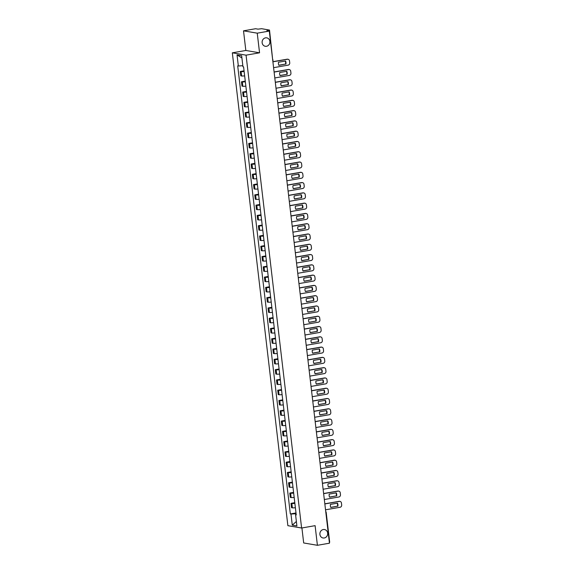 <?xml version="1.0" encoding="UTF-8"?>
<svg xmlns="http://www.w3.org/2000/svg" width="574" height="574" viewBox="0 0 574 574"><rect width="100%" height="100%" fill="white"/><g stroke="black" fill="none" stroke-linecap="round" stroke-linejoin="round"><path stroke-width="0.86" d="M323.284 529.544A4.283 3.896 -80.3 0 1 324.497 529.544A4.283 3.896 -80.3 0 1 327.682 533.755A4.283 3.896 -80.3 0 1 324.274 537.981A4.283 3.896 -80.3 0 1 323.054 537.989A4.283 3.896 -80.3 0 1 319.876 533.777A4.283 3.896 -80.3 0 1 323.284 529.544M265.518 37.848A4.283 3.896 -80.3 0 1 266.731 37.848A4.283 3.896 -80.3 0 1 269.916 42.053A4.283 3.896 -80.3 0 1 266.508 46.286A4.283 3.896 -80.3 0 1 265.296 46.286A4.283 3.896 -80.3 0 1 262.11 42.074A4.283 3.896 -80.3 0 1 265.518 37.848M301.917 527.958L303.682 542.961L317.408 545.3L329.454 543.198L269.292 31.068L257.245 33.17L243.519 30.831L245.83 50.469L232.327 52.822L287.875 525.676L301.608 528.015L246.059 55.161L259.556 52.808L257.245 33.17M243.519 30.831L255.566 28.729L257.991 29.145L261.629 28.7L269.522 30.078L272.7 60.091M317.408 545.3L315.104 525.662L301.608 528.015M268.819 30.989L268.74 30.329L266.867 30.659L269.292 31.068M268.74 30.329L269.522 30.078M244.144 71.513A3.078 0.395 173.3 0 1 241.109 71.628L240.269 71.492L240.779 75.84L241.618 75.983A3.078 0.395 -6.7 0 0 244.653 75.861M244.065 70.824L240.269 71.492M245.349 81.795A3.078 0.395 173.3 0 1 242.314 81.91L241.482 81.773L241.991 86.122L242.824 86.265A3.078 0.395 -6.7 0 0 245.866 86.143M245.27 81.106L241.482 81.773M246.562 92.077A3.078 0.395 173.3 0 1 243.527 92.199L242.687 92.055L243.197 96.403L244.036 96.547A3.078 0.395 -6.7 0 0 247.071 96.425M246.483 91.388L242.687 92.055M247.767 102.359A3.078 0.395 173.3 0 1 244.732 102.481L243.893 102.337L244.402 106.685L245.242 106.829A3.078 0.395 -6.7 0 0 248.277 106.707M247.688 101.677L243.893 102.337M248.972 112.64A3.078 0.395 173.3 0 1 245.937 112.762L245.105 112.619L245.615 116.967L246.454 117.11A3.078 0.395 -6.7 0 0 249.489 116.988M248.894 111.959L245.105 112.619M250.185 122.922A3.078 0.395 173.3 0 1 247.15 123.044L246.311 122.901L246.82 127.249L247.659 127.392A3.078 0.395 -6.7 0 0 250.695 127.27M250.106 122.24L246.311 122.901M251.39 133.204A3.078 0.395 173.3 0 1 248.355 133.326L247.516 133.182L248.025 137.53L248.865 137.674A3.078 0.395 -6.7 0 0 251.9 137.552M251.312 132.522L247.516 133.182M252.596 143.486A3.078 0.395 173.3 0 1 249.561 143.608L248.729 143.464L249.238 147.812L250.077 147.956A3.078 0.395 -6.7 0 0 253.112 147.834M252.517 142.804L248.729 143.464M253.808 153.767A3.078 0.395 173.3 0 1 250.773 153.889L249.934 153.746L250.443 158.094L251.283 158.237A3.078 0.395 -6.7 0 0 254.318 158.123M253.73 153.086L249.934 153.746M255.014 164.049A3.078 0.395 173.3 0 1 251.979 164.171L251.139 164.028L251.656 168.376L252.488 168.519A3.078 0.395 -6.7 0 0 255.523 168.404M254.935 163.368L251.139 164.028M256.226 174.331A3.078 0.395 173.3 0 1 253.184 174.453L252.352 174.309L252.861 178.657L253.701 178.801A3.078 0.395 -6.7 0 0 256.736 178.686M256.14 173.649L252.352 174.309M257.432 184.613A3.078 0.395 173.3 0 1 254.397 184.735L253.557 184.591L254.067 188.939L254.906 189.083A3.078 0.395 -6.7 0 0 257.941 188.968M257.353 183.931L253.557 184.591M258.637 194.895A3.078 0.395 173.3 0 1 255.602 195.017L254.763 194.873L255.279 199.221L256.112 199.365A3.078 0.395 -6.7 0 0 259.147 199.25M258.558 194.213L254.763 194.873M259.85 205.176A3.078 0.395 173.3 0 1 256.808 205.298L255.975 205.155L256.485 209.51L257.324 209.646A3.078 0.395 -6.7 0 0 260.359 209.532M259.764 204.495L255.975 205.155M261.055 215.465A3.078 0.395 173.3 0 1 258.02 215.58L257.181 215.437L257.69 219.792L258.53 219.928A3.078 0.395 -6.7 0 0 261.565 219.813M260.976 214.776L257.181 215.437M262.261 225.747A3.078 0.395 173.3 0 1 259.226 225.862L258.386 225.718L258.903 230.074L259.735 230.217A3.078 0.395 -6.7 0 0 262.77 230.095M262.182 225.058L258.386 225.718M263.473 236.029A3.078 0.395 173.3 0 1 260.431 236.144L259.599 236L260.108 240.355L260.948 240.499A3.078 0.395 -6.7 0 0 263.983 240.377M263.387 235.34L259.599 236M264.679 246.311A3.078 0.395 173.3 0 1 261.644 246.425L260.804 246.282L261.313 250.637L262.153 250.781A3.078 0.395 -6.7 0 0 265.188 250.659M264.6 245.622L260.804 246.282M265.884 256.592A3.078 0.395 173.3 0 1 262.849 256.707L262.009 256.571L262.526 260.919L263.358 261.062A3.078 0.395 -6.7 0 0 266.401 260.94M265.805 255.904L262.009 256.571M267.097 266.874A3.078 0.395 173.3 0 1 264.054 266.989L263.222 266.853L263.731 271.201L264.571 271.344A3.078 0.395 -6.7 0 0 267.606 271.222M267.01 266.185L263.222 266.853M268.302 277.156A3.078 0.395 173.3 0 1 265.267 277.278L264.427 277.134L264.937 281.482L265.776 281.626A3.078 0.395 -6.7 0 0 268.811 281.504M268.223 276.467L264.427 277.134M269.507 287.438A3.078 0.395 173.3 0 1 266.472 287.56L265.633 287.416L266.149 291.764L266.982 291.908A3.078 0.395 -6.7 0 0 270.024 291.786M269.428 286.749L265.633 287.416M270.72 297.719A3.078 0.395 173.3 0 1 267.685 297.841L266.845 297.698L267.355 302.046L268.194 302.189A3.078 0.395 -6.7 0 0 271.229 302.067M270.634 297.038L266.845 297.698M271.925 308.001A3.078 0.395 173.3 0 1 268.89 308.123L268.051 307.98L268.56 312.328L269.4 312.471A3.078 0.395 -6.7 0 0 272.435 312.349M271.846 307.32L268.051 307.98M273.131 318.283A3.078 0.395 173.3 0 1 270.096 318.405L269.256 318.261L269.773 322.61L270.605 322.753A3.078 0.395 -6.7 0 0 273.647 322.631M273.052 317.601L269.256 318.261M274.343 328.565A3.078 0.395 173.3 0 1 271.308 328.687L270.469 328.543L270.978 332.891L271.818 333.035A3.078 0.395 -6.7 0 0 274.853 332.913M274.257 327.883L270.469 328.543M275.549 338.847A3.078 0.395 173.3 0 1 272.514 338.969L271.674 338.825L272.184 343.173L273.023 343.317A3.078 0.395 -6.7 0 0 276.058 343.195M275.47 338.165L271.674 338.825M276.754 349.128A3.078 0.395 173.3 0 1 273.719 349.25L272.887 349.107L273.396 353.455L274.228 353.598A3.078 0.395 -6.7 0 0 277.271 353.484M276.675 348.447L272.887 349.107M277.967 359.41A3.078 0.395 173.3 0 1 274.932 359.532L274.092 359.389L274.602 363.737L275.441 363.88A3.078 0.395 -6.7 0 0 278.476 363.765M277.888 358.728L274.092 359.389M279.172 369.692A3.078 0.395 173.3 0 1 276.137 369.814L275.298 369.67L275.807 374.018L276.646 374.162A3.078 0.395 -6.7 0 0 279.682 374.047M279.093 369.01L275.298 369.67M280.377 379.974A3.078 0.395 173.3 0 1 277.342 380.096L276.51 379.952L277.02 384.3L277.852 384.444A3.078 0.395 -6.7 0 0 280.894 384.329M280.299 379.292L276.51 379.952M281.59 390.255A3.078 0.395 173.3 0 1 278.555 390.377L277.716 390.234L278.225 394.589L279.064 394.725A3.078 0.395 -6.7 0 0 282.099 394.611M281.511 389.574L277.716 390.234M282.795 400.544A3.078 0.395 173.3 0 1 279.76 400.659L278.921 400.516L279.43 404.871L280.27 405.007A3.078 0.395 -6.7 0 0 283.305 404.892M282.717 399.856L278.921 400.516M284.001 410.826A3.078 0.395 173.3 0 1 280.966 410.941L280.134 410.797L280.643 415.153L281.482 415.289A3.078 0.395 -6.7 0 0 284.517 415.174M283.922 410.137L280.134 410.797M285.213 421.108A3.078 0.395 173.3 0 1 282.178 421.223L281.339 421.079L281.848 425.434L282.688 425.578A3.078 0.395 -6.7 0 0 285.723 425.456M285.135 420.419L281.339 421.079M286.419 431.39A3.078 0.395 173.3 0 1 283.384 431.505L282.544 431.361L283.054 435.716L283.893 435.86A3.078 0.395 -6.7 0 0 286.928 435.738M286.34 430.701L282.544 431.361M287.624 441.671A3.078 0.395 173.3 0 1 284.589 441.786L283.757 441.643L284.266 445.998L285.106 446.142A3.078 0.395 -6.7 0 0 288.141 446.02M287.545 440.983L283.757 441.643M288.837 451.953A3.078 0.395 173.3 0 1 285.802 452.068L284.962 451.932L285.472 456.28L286.311 456.423A3.078 0.395 -6.7 0 0 289.346 456.301M288.758 451.264L284.962 451.932M290.042 462.235A3.078 0.395 173.3 0 1 287.007 462.35L286.168 462.214L286.684 466.562L287.517 466.705A3.078 0.395 -6.7 0 0 290.552 466.583M289.963 461.546L286.168 462.214M291.255 472.517A3.078 0.395 173.3 0 1 288.213 472.639L287.38 472.495L287.89 476.843L288.729 476.987A3.078 0.395 -6.7 0 0 291.764 476.865M291.169 471.828L287.38 472.495M292.46 482.799A3.078 0.395 173.3 0 1 289.425 482.921L288.586 482.777L289.095 487.125L289.935 487.269A3.078 0.395 -6.7 0 0 292.97 487.147M292.381 482.117L288.586 482.777M293.666 493.08A3.078 0.395 173.3 0 1 290.631 493.202L289.791 493.059L290.308 497.407L291.14 497.55A3.078 0.395 -6.7 0 0 294.175 497.428M293.587 492.399L289.791 493.059M294.878 503.362A3.078 0.395 173.3 0 1 291.836 503.484L291.004 503.341L291.513 507.689L292.353 507.832A3.078 0.395 -6.7 0 0 295.388 507.71M294.792 502.681L291.004 503.341M242.831 65.694L238.339 65.996L237.04 54.917L241.654 55.707L242.953 66.778L243.598 66.893L296.234 514.957L295.588 514.842L296.894 525.92L292.281 525.131L290.975 514.06L295.639 513.744L295.761 514.763M238.339 65.996L237.701 65.881L290.336 513.945L290.975 514.06M232.327 52.822L246.059 55.161M245.83 50.469L259.556 52.808M296.084 513.673L295.639 513.744M296.005 512.962L290.336 513.945M296.191 514.569L295.588 514.842M237.04 54.917L241.919 57.981M296.371 521.472L292.281 525.131M278.828 65.221L285.536 64.051A4.183 3.803 -80.3 0 0 285.228 61.066M272.887 61.683L287.1 59.208A2.009 1.822 -80.3 0 1 287.847 59.244M285.895 64.116A4.183 3.803 -80.3 0 0 285.529 61.016L278.519 62.236A4.183 3.803 -80.3 0 0 278.885 65.336L285.536 64.051M273.59 67.667L288.148 65.135A2.009 1.822 99.7 0 0 289.734 62.839L289.511 60.93A2.009 1.822 99.7 0 0 287.459 59.265L287.1 59.208M272.901 61.805L287.459 59.265M280.033 75.503L286.742 74.333A4.183 3.803 -80.3 0 0 286.44 71.348M274.099 71.965L288.313 69.49A2.009 1.822 -80.3 0 1 289.059 69.526M287.1 74.398A4.183 3.803 -80.3 0 0 286.735 71.298L279.725 72.518A4.183 3.803 -80.3 0 0 280.09 75.617L286.742 74.333M274.803 77.949L289.353 75.416A2.009 1.822 99.7 0 0 290.939 73.12L290.717 71.212A2.009 1.822 99.7 0 0 288.665 69.547L288.313 69.49M274.114 72.087L288.665 69.547M281.238 85.784L287.954 84.615A4.183 3.803 -80.3 0 0 287.646 81.63M275.305 82.247L289.518 79.772A2.009 1.822 -80.3 0 1 290.265 79.808M288.306 84.679A4.183 3.803 -80.3 0 0 287.947 81.58L280.937 82.8A4.183 3.803 -80.3 0 0 281.296 85.899L287.954 84.615M276.008 88.238L290.566 85.698A2.009 1.822 99.7 0 0 292.152 83.402L291.922 81.494A2.009 1.822 99.7 0 0 289.877 79.829L289.518 79.772M275.319 82.369L289.877 79.829M282.451 96.066L289.16 94.897A4.183 3.803 -80.3 0 0 288.851 91.912M276.517 92.529L290.724 90.053A2.009 1.822 -80.3 0 1 291.47 90.089M289.518 94.961A4.183 3.803 -80.3 0 0 289.153 91.862L282.143 93.081A4.183 3.803 -80.3 0 0 282.508 96.181L289.16 94.897M277.22 98.52L291.771 95.98A2.009 1.822 99.7 0 0 293.357 93.684L293.135 91.775A2.009 1.822 99.7 0 0 291.083 90.111L290.724 90.053M276.524 92.651L291.083 90.111M283.656 106.348L290.365 105.178A4.183 3.803 -80.3 0 0 290.064 102.194M277.723 102.811L291.936 100.335A2.009 1.822 -80.3 0 1 292.683 100.371M290.724 105.243A4.183 3.803 -80.3 0 0 290.358 102.143L283.348 103.363A4.183 3.803 -80.3 0 0 283.714 106.463L290.365 105.178M278.426 108.802L292.984 106.262A2.009 1.822 99.7 0 0 294.562 103.966L294.34 102.057A2.009 1.822 99.7 0 0 292.288 100.393L291.936 100.335M277.737 102.933L292.288 100.393M284.862 116.637L291.578 115.46A4.183 3.803 -80.3 0 0 291.269 112.475M278.928 113.092L293.142 110.617A2.009 1.822 -80.3 0 1 293.888 110.653M291.929 115.525A4.183 3.803 -80.3 0 0 291.57 112.425L284.561 113.652A4.183 3.803 -80.3 0 0 284.919 116.744L291.578 115.46M279.631 119.083L294.189 116.544A2.009 1.822 99.7 0 0 295.775 114.248L295.545 112.339A2.009 1.822 99.7 0 0 293.501 110.674L293.142 110.617M278.942 113.214L293.501 110.674M286.074 126.919L292.783 125.742A4.183 3.803 -80.3 0 0 292.475 122.764M280.141 123.374L294.347 120.899A2.009 1.822 -80.3 0 1 295.093 120.935M293.142 125.806A4.183 3.803 -80.3 0 0 292.776 122.707L285.766 123.934A4.183 3.803 -80.3 0 0 286.132 127.026L292.783 125.742M280.844 129.365L295.395 126.825A2.009 1.822 99.7 0 0 296.98 124.529L296.758 122.621A2.009 1.822 99.7 0 0 294.706 120.956L294.347 120.899M280.155 123.496L294.706 120.956M287.28 137.2L293.988 136.031A4.183 3.803 -80.3 0 0 293.687 133.046M281.346 133.656L295.56 131.181A2.009 1.822 -80.3 0 1 296.306 131.216M294.347 136.088A4.183 3.803 -80.3 0 0 293.981 132.989L286.971 134.216A4.183 3.803 -80.3 0 0 287.337 137.308L293.988 136.031M282.049 139.647L296.607 137.107A2.009 1.822 99.7 0 0 298.186 134.811L297.963 132.903A2.009 1.822 99.7 0 0 295.919 131.238L295.56 131.181M281.36 133.778L295.919 131.238M288.485 147.482L295.201 146.313A4.183 3.803 -80.3 0 0 294.892 143.328M282.552 143.938L296.765 141.462A2.009 1.822 -80.3 0 1 297.511 141.498M295.553 146.37A4.183 3.803 -80.3 0 0 295.194 143.27L288.184 144.497A4.183 3.803 -80.3 0 0 288.543 147.59L295.201 146.313M283.255 149.929L297.813 147.389A2.009 1.822 99.7 0 0 299.398 145.093L299.169 143.184A2.009 1.822 99.7 0 0 297.124 141.527L296.765 141.462M282.566 144.06L297.124 141.527M289.698 157.764L296.406 156.594A4.183 3.803 -80.3 0 0 296.098 153.61M283.764 154.219L297.971 151.744A2.009 1.822 -80.3 0 1 298.717 151.78M296.765 156.652A4.183 3.803 -80.3 0 0 296.399 153.552L289.389 154.779A4.183 3.803 -80.3 0 0 289.755 157.872L296.406 156.594M284.467 160.211L299.018 157.671A2.009 1.822 99.7 0 0 300.604 155.375L300.381 153.466A2.009 1.822 99.7 0 0 298.329 151.809L297.971 151.744M283.778 154.341L298.329 151.809M290.903 168.046L297.612 166.876A4.183 3.803 -80.3 0 0 297.31 163.891M284.969 164.508L299.183 162.026A2.009 1.822 -80.3 0 1 299.929 162.069M297.971 166.934A4.183 3.803 -80.3 0 0 297.605 163.834L290.595 165.061A4.183 3.803 -80.3 0 0 290.961 168.16L297.612 166.876M285.673 170.492L300.231 167.952A2.009 1.822 99.7 0 0 301.809 165.664L301.587 163.748A2.009 1.822 99.7 0 0 299.542 162.09L299.183 162.026M284.984 164.623L299.542 162.09M292.109 178.327L298.824 177.158A4.183 3.803 -80.3 0 0 298.516 174.173M286.175 174.79L300.389 172.308A2.009 1.822 -80.3 0 1 301.135 172.351M299.183 177.215A4.183 3.803 -80.3 0 0 298.817 174.116L291.807 175.343A4.183 3.803 -80.3 0 0 292.166 178.442L298.824 177.158M286.878 180.774L301.436 178.234A2.009 1.822 99.7 0 0 303.022 175.945L302.792 174.03A2.009 1.822 99.7 0 0 300.747 172.372L300.389 172.308M286.189 174.905L300.747 172.372M293.321 188.609L300.03 187.44A4.183 3.803 -80.3 0 0 299.721 184.455M287.387 185.072L301.594 182.589A2.009 1.822 -80.3 0 1 302.34 182.632M300.389 187.497A4.183 3.803 -80.3 0 0 300.023 184.405L293.013 185.624A4.183 3.803 -80.3 0 0 293.379 188.724L300.03 187.44M288.091 191.056L302.642 188.516A2.009 1.822 99.7 0 0 304.227 186.227L304.005 184.311A2.009 1.822 99.7 0 0 301.953 182.654L301.594 182.589M287.402 185.187L301.953 182.654M294.527 198.891L301.235 197.721A4.183 3.803 -80.3 0 0 300.934 194.737M288.593 195.354L302.807 192.871A2.009 1.822 -80.3 0 1 303.553 192.914M301.594 197.779A4.183 3.803 -80.3 0 0 301.228 194.686L294.218 195.906A4.183 3.803 -80.3 0 0 294.584 199.006L301.235 197.721M289.296 201.338L303.854 198.798A2.009 1.822 99.7 0 0 305.433 196.509L305.21 194.593A2.009 1.822 99.7 0 0 303.165 192.936L302.807 192.871M288.607 195.476L303.165 192.936M295.732 209.173L302.448 208.003A4.183 3.803 -80.3 0 0 302.139 205.018M289.798 205.636L304.012 203.153A2.009 1.822 -80.3 0 1 304.758 203.196M302.807 208.061A4.183 3.803 -80.3 0 0 302.441 204.968L295.431 206.188A4.183 3.803 -80.3 0 0 295.789 209.288L302.448 208.003M290.501 211.619L305.059 209.079A2.009 1.822 99.7 0 0 306.645 206.791L306.416 204.875A2.009 1.822 99.7 0 0 304.371 203.218L304.012 203.153M289.813 205.757L304.371 203.218M296.945 219.455L303.653 218.285A4.183 3.803 -80.3 0 0 303.345 215.3M291.011 215.917L305.224 213.435A2.009 1.822 -80.3 0 1 305.971 213.478M304.012 218.342A4.183 3.803 -80.3 0 0 303.646 215.25L296.636 216.47A4.183 3.803 -80.3 0 0 297.002 219.569L303.653 218.285M291.714 221.901L306.265 219.361A2.009 1.822 99.7 0 0 307.851 217.072L307.628 215.157A2.009 1.822 99.7 0 0 305.576 213.499L305.224 213.435M291.025 216.039L305.576 213.499M298.15 229.736L304.859 228.567A4.183 3.803 -80.3 0 0 304.557 225.582M292.216 226.199L306.43 223.717A2.009 1.822 -80.3 0 1 307.176 223.76M305.217 228.631A4.183 3.803 -80.3 0 0 304.859 225.532L297.841 226.752A4.183 3.803 -80.3 0 0 298.207 229.851L304.859 228.567M292.919 232.183L307.477 229.65A2.009 1.822 99.7 0 0 309.056 227.354L308.834 225.439A2.009 1.822 99.7 0 0 306.789 223.781L306.43 223.717M292.231 226.321L306.789 223.781M299.363 240.018L306.071 238.849A4.183 3.803 -80.3 0 0 305.763 235.864M293.422 236.481L307.635 234.005A2.009 1.822 -80.3 0 1 308.382 234.041M306.43 238.913A4.183 3.803 -80.3 0 0 306.064 235.814L299.054 237.033A4.183 3.803 -80.3 0 0 299.413 240.133L306.071 238.849M294.125 242.465L308.683 239.932A2.009 1.822 99.7 0 0 310.269 237.636L310.039 235.72A2.009 1.822 99.7 0 0 307.994 234.063L307.635 234.005M293.436 236.603L307.994 234.063M300.568 250.3L307.277 249.13A4.183 3.803 -80.3 0 0 306.968 246.146M294.634 246.763L308.848 244.287A2.009 1.822 -80.3 0 1 309.594 244.323M307.635 249.195A4.183 3.803 -80.3 0 0 307.269 246.095L300.259 247.315A4.183 3.803 -80.3 0 0 300.625 250.415L307.277 249.13M295.337 252.747L309.888 250.214A2.009 1.822 99.7 0 0 311.474 247.918L311.252 246.009A2.009 1.822 99.7 0 0 309.199 244.345L308.848 244.287M294.649 246.885L309.199 244.345M301.773 260.582L308.489 259.412A4.183 3.803 -80.3 0 0 308.181 256.427M295.84 257.044L310.053 254.569A2.009 1.822 -80.3 0 1 310.799 254.605M308.841 259.477A4.183 3.803 -80.3 0 0 308.482 256.377L301.465 257.597A4.183 3.803 -80.3 0 0 301.831 260.696L308.489 259.412M296.543 263.028L311.101 260.496A2.009 1.822 99.7 0 0 312.679 258.2L312.457 256.291A2.009 1.822 99.7 0 0 310.412 254.626L310.053 254.569M295.854 257.166L310.412 254.626M302.986 270.863L309.695 269.694A4.183 3.803 -80.3 0 0 309.386 266.709M297.045 267.326L311.259 264.851A2.009 1.822 -80.3 0 1 312.005 264.887M310.053 269.758A4.183 3.803 -80.3 0 0 309.687 266.659L302.677 267.879A4.183 3.803 -80.3 0 0 303.043 270.978L309.695 269.694M297.748 273.31L312.306 270.777A2.009 1.822 99.7 0 0 313.892 268.481L313.662 266.573A2.009 1.822 99.7 0 0 311.617 264.908L311.259 264.851M297.059 267.448L311.617 264.908M304.191 281.145L310.9 279.976A4.183 3.803 -80.3 0 0 310.591 276.991M298.258 277.608L312.471 275.133A2.009 1.822 -80.3 0 1 313.217 275.168M311.259 280.04A4.183 3.803 -80.3 0 0 310.893 276.941L303.883 278.16A4.183 3.803 -80.3 0 0 304.249 281.26L310.9 279.976M298.961 283.599L313.512 281.059A2.009 1.822 99.7 0 0 315.097 278.763L314.875 276.855A2.009 1.822 99.7 0 0 312.823 275.19L312.471 275.133M298.272 277.73L312.823 275.19M305.397 291.427L312.113 290.257A4.183 3.803 -80.3 0 0 311.804 287.273M299.463 287.89L313.677 285.414A2.009 1.822 -80.3 0 1 314.423 285.45M312.464 290.322A4.183 3.803 -80.3 0 0 312.105 287.222L305.088 288.442A4.183 3.803 -80.3 0 0 305.454 291.542L312.113 290.257M300.166 293.881L314.724 291.341A2.009 1.822 99.7 0 0 316.303 289.045L316.08 287.136A2.009 1.822 99.7 0 0 314.035 285.472L313.677 285.414M299.477 288.012L314.035 285.472M306.609 301.709L313.318 300.539A4.183 3.803 -80.3 0 0 313.009 297.554M300.668 298.171L314.882 295.696A2.009 1.822 -80.3 0 1 315.628 295.732M313.677 300.604A4.183 3.803 -80.3 0 0 313.311 297.504L306.301 298.724A4.183 3.803 -80.3 0 0 306.667 301.824L313.318 300.539M301.372 304.163L315.93 301.623A2.009 1.822 99.7 0 0 317.515 299.327L317.286 297.418A2.009 1.822 99.7 0 0 315.241 295.754L314.882 295.696M300.683 298.293L315.241 295.754M307.815 311.998L314.523 310.821A4.183 3.803 -80.3 0 0 314.215 307.836M301.881 308.453L316.095 305.978A2.009 1.822 -80.3 0 1 316.841 306.014M314.882 310.886A4.183 3.803 -80.3 0 0 314.516 307.786L307.506 309.013A4.183 3.803 -80.3 0 0 307.872 312.105L314.523 310.821M302.584 314.444L317.135 311.904A2.009 1.822 99.7 0 0 318.721 309.608L318.498 307.7A2.009 1.822 99.7 0 0 316.446 306.035L316.095 305.978M301.895 308.575L316.446 306.035M309.02 322.279L315.736 321.11A4.183 3.803 -80.3 0 0 315.427 318.125M303.086 318.735L317.3 316.26A2.009 1.822 -80.3 0 1 318.046 316.296M316.087 321.167A4.183 3.803 -80.3 0 0 315.729 318.068L308.719 319.295A4.183 3.803 -80.3 0 0 309.077 322.387L315.736 321.11M303.789 324.726L318.348 322.186A2.009 1.822 99.7 0 0 319.926 319.89L319.704 317.982A2.009 1.822 99.7 0 0 317.659 316.317L317.3 316.26M303.101 318.857L317.659 316.317M310.233 332.561L316.941 331.392A4.183 3.803 -80.3 0 0 316.633 328.407M304.292 329.017L318.505 326.541A2.009 1.822 -80.3 0 1 319.252 326.577M317.3 331.449A4.183 3.803 -80.3 0 0 316.934 328.35L309.924 329.576A4.183 3.803 -80.3 0 0 310.29 332.669L316.941 331.392M304.995 335.008L319.553 332.468A2.009 1.822 99.7 0 0 321.139 330.172L320.916 328.263A2.009 1.822 99.7 0 0 318.864 326.599L318.505 326.541M304.306 329.139L318.864 326.599M311.438 342.843L318.147 341.673A4.183 3.803 -80.3 0 0 317.845 338.689M305.504 339.299L319.718 336.823A2.009 1.822 -80.3 0 1 320.464 336.859M318.505 341.731A4.183 3.803 -80.3 0 0 318.139 338.631L311.13 339.858A4.183 3.803 -80.3 0 0 311.495 342.951L318.147 341.673M306.207 345.29L320.758 342.75A2.009 1.822 99.7 0 0 322.344 340.454L322.122 338.545A2.009 1.822 99.7 0 0 320.07 336.888L319.718 336.823M305.519 339.421L320.07 336.888M312.643 353.125L319.359 351.955A4.183 3.803 -80.3 0 0 319.051 348.97M306.71 349.588L320.923 347.105A2.009 1.822 -80.3 0 1 321.67 347.148M319.711 352.013A4.183 3.803 -80.3 0 0 319.352 348.913L312.342 350.14A4.183 3.803 -80.3 0 0 312.701 353.24L319.359 351.955M307.413 355.571L321.971 353.032A2.009 1.822 99.7 0 0 323.557 350.736L323.327 348.827A2.009 1.822 99.7 0 0 321.282 347.17L320.923 347.105M306.724 349.702L321.282 347.17M313.856 363.407L320.565 362.237A4.183 3.803 -80.3 0 0 320.256 359.252M307.915 359.869L322.129 357.387A2.009 1.822 -80.3 0 1 322.875 357.43M320.923 362.294A4.183 3.803 -80.3 0 0 320.557 359.195L313.548 360.422A4.183 3.803 -80.3 0 0 313.913 363.521L320.565 362.237M308.618 365.853L323.176 363.313A2.009 1.822 99.7 0 0 324.762 361.024L324.54 359.109A2.009 1.822 99.7 0 0 322.488 357.451L322.129 357.387M307.929 359.984L322.488 357.451M315.061 373.688L321.77 372.519A4.183 3.803 -80.3 0 0 321.469 369.534M309.128 370.151L323.341 367.669A2.009 1.822 -80.3 0 1 324.088 367.712M322.129 372.576A4.183 3.803 -80.3 0 0 321.763 369.477L314.753 370.704A4.183 3.803 -80.3 0 0 315.119 373.803L321.77 372.519M309.831 376.135L324.389 373.595A2.009 1.822 99.7 0 0 325.967 371.306L325.745 369.391A2.009 1.822 99.7 0 0 323.693 367.733L323.341 367.669M309.142 370.266L323.693 367.733M316.267 383.97L322.983 382.801A4.183 3.803 -80.3 0 0 322.674 379.816M310.333 380.433L324.547 377.95A2.009 1.822 -80.3 0 1 325.293 377.993M323.334 382.858A4.183 3.803 -80.3 0 0 322.975 379.766L315.965 380.985A4.183 3.803 -80.3 0 0 316.324 384.085L322.983 382.801M311.036 386.417L325.594 383.877A2.009 1.822 99.7 0 0 327.18 381.588L326.95 379.672A2.009 1.822 99.7 0 0 324.906 378.015L324.547 377.95M310.347 380.548L324.906 378.015M317.479 394.252L324.188 393.082A4.183 3.803 -80.3 0 0 323.88 390.098M311.546 390.715L325.752 388.232A2.009 1.822 -80.3 0 1 326.498 388.275M324.547 393.14A4.183 3.803 -80.3 0 0 324.181 390.047L317.171 391.267A4.183 3.803 -80.3 0 0 317.537 394.367L324.188 393.082M312.249 396.699L326.8 394.159A2.009 1.822 99.7 0 0 328.385 391.87L328.163 389.954A2.009 1.822 99.7 0 0 326.111 388.297L325.752 388.232M311.553 390.837L326.111 388.297M318.685 404.534L325.393 403.364A4.183 3.803 -80.3 0 0 325.092 400.379M312.751 400.996L326.965 398.514A2.009 1.822 -80.3 0 1 327.711 398.557M325.752 403.422A4.183 3.803 -80.3 0 0 325.386 400.329L318.376 401.549A4.183 3.803 -80.3 0 0 318.742 404.648L325.393 403.364M313.454 406.98L328.012 404.44A2.009 1.822 99.7 0 0 329.591 402.152L329.368 400.236A2.009 1.822 99.7 0 0 327.316 398.578L326.965 398.514M312.765 401.118L327.316 398.578M319.89 414.815L326.606 413.646A4.183 3.803 -80.3 0 0 326.297 410.661M313.956 411.278L328.17 408.796A2.009 1.822 -80.3 0 1 328.916 408.839M326.958 413.703A4.183 3.803 -80.3 0 0 326.599 410.611L319.589 411.831A4.183 3.803 -80.3 0 0 319.948 414.93L326.606 413.646M314.66 417.262L329.218 414.729A2.009 1.822 99.7 0 0 330.803 412.433L330.574 410.518A2.009 1.822 99.7 0 0 328.529 408.86L328.17 408.796M313.971 411.4L328.529 408.86M321.103 425.097L327.811 423.928A4.183 3.803 -80.3 0 0 327.503 420.943M315.169 421.56L329.376 419.085A2.009 1.822 -80.3 0 1 330.122 419.12M328.17 423.992A4.183 3.803 -80.3 0 0 327.804 420.893L320.794 422.112A4.183 3.803 -80.3 0 0 321.16 425.212L327.811 423.928M315.872 427.544L330.423 425.011A2.009 1.822 99.7 0 0 332.009 422.715L331.786 420.799A2.009 1.822 99.7 0 0 329.734 419.142L329.376 419.085M315.183 421.682L329.734 419.142M322.308 435.379L329.017 434.209A4.183 3.803 -80.3 0 0 328.715 431.225M316.374 431.842L330.588 429.366A2.009 1.822 -80.3 0 1 331.334 429.402M329.376 434.274A4.183 3.803 -80.3 0 0 329.01 431.174L322 432.394A4.183 3.803 -80.3 0 0 322.366 435.494L329.017 434.209M317.078 437.826L331.636 435.293A2.009 1.822 99.7 0 0 333.214 432.997L332.992 431.081A2.009 1.822 99.7 0 0 330.947 429.424L330.588 429.366M316.389 431.964L330.947 429.424M323.514 445.661L330.229 444.491A4.183 3.803 -80.3 0 0 329.921 441.506M317.58 442.124L331.794 439.648A2.009 1.822 -80.3 0 1 332.54 439.684M330.581 444.556A4.183 3.803 -80.3 0 0 330.222 441.456L323.212 442.676A4.183 3.803 -80.3 0 0 323.571 445.776L330.229 444.491M318.283 448.107L332.841 445.575A2.009 1.822 99.7 0 0 334.427 443.279L334.197 441.37A2.009 1.822 99.7 0 0 332.152 439.706L331.794 439.648M317.594 442.245L332.152 439.706M324.726 455.943L331.435 454.773A4.183 3.803 -80.3 0 0 331.126 451.788M318.792 452.405L332.999 449.93A2.009 1.822 -80.3 0 1 333.745 449.966M331.794 454.838A4.183 3.803 -80.3 0 0 331.428 451.738L324.418 452.958A4.183 3.803 -80.3 0 0 324.784 456.057L331.435 454.773M319.496 458.389L334.046 455.856A2.009 1.822 99.7 0 0 335.632 453.56L335.41 451.652A2.009 1.822 99.7 0 0 333.358 449.987L332.999 449.93M318.807 452.527L333.358 449.987M325.932 466.224L332.64 465.055A4.183 3.803 -80.3 0 0 332.339 462.07M319.998 462.687L334.212 460.212A2.009 1.822 -80.3 0 1 334.958 460.248M332.999 465.119A4.183 3.803 -80.3 0 0 332.633 462.02L325.623 463.24A4.183 3.803 -80.3 0 0 325.989 466.339L332.64 465.055M320.701 468.671L335.259 466.138A2.009 1.822 99.7 0 0 336.838 463.842L336.615 461.934A2.009 1.822 99.7 0 0 334.57 460.269L334.212 460.212M320.012 462.809L334.57 460.269M327.137 476.506L333.853 475.337A4.183 3.803 -80.3 0 0 333.544 472.352M321.203 472.969L335.417 470.493A2.009 1.822 -80.3 0 1 336.163 470.529M334.212 475.401A4.183 3.803 -80.3 0 0 333.846 472.302L326.836 473.521A4.183 3.803 -80.3 0 0 327.194 476.621L333.853 475.337M321.906 478.96L336.464 476.42A2.009 1.822 99.7 0 0 338.05 474.124L337.821 472.215A2.009 1.822 99.7 0 0 335.776 470.551L335.417 470.493M321.218 473.091L335.776 470.551M328.35 486.788L335.058 485.618A4.183 3.803 -80.3 0 0 334.75 482.634M322.416 483.251L336.629 480.775A2.009 1.822 -80.3 0 1 337.368 480.811M335.417 485.683A4.183 3.803 -80.3 0 0 335.051 482.583L328.041 483.803A4.183 3.803 -80.3 0 0 328.407 486.903L335.058 485.618M323.119 489.242L337.67 486.702A2.009 1.822 99.7 0 0 339.256 484.406L339.033 482.497A2.009 1.822 99.7 0 0 336.981 480.833L336.629 480.775M322.43 483.373L336.981 480.833M329.555 497.07L336.264 495.9A4.183 3.803 -80.3 0 0 335.962 492.915M323.621 493.532L337.835 491.057A2.009 1.822 -80.3 0 1 338.581 491.093M336.622 495.965A4.183 3.803 -80.3 0 0 336.256 492.865L329.246 494.092A4.183 3.803 -80.3 0 0 329.612 497.184L336.264 495.9M324.324 499.524L338.882 496.984A2.009 1.822 99.7 0 0 340.461 494.688L340.238 492.779A2.009 1.822 99.7 0 0 338.194 491.114L337.835 491.057M323.636 493.654L338.194 491.114M330.76 507.359L337.476 506.182A4.183 3.803 -80.3 0 0 337.168 503.197M324.827 503.814L339.04 501.339A2.009 1.822 -80.3 0 1 339.786 501.375M337.835 506.246A4.183 3.803 -80.3 0 0 337.469 503.147L330.459 504.374A4.183 3.803 -80.3 0 0 330.818 507.466L337.476 506.182M325.53 509.805L340.088 507.265A2.009 1.822 99.7 0 0 341.673 504.969L341.444 503.061A2.009 1.822 99.7 0 0 339.399 501.396L339.04 501.339M324.841 503.936L339.399 501.396M291.14 497.55L290.631 493.202M289.935 487.269L289.425 482.921M288.729 476.987L288.213 472.639M287.517 466.705L287.007 462.35M286.311 456.423L285.802 452.068M285.106 446.142L284.589 441.786M283.893 435.86L283.384 431.505M282.688 425.578L282.178 421.223M281.482 415.289L280.966 410.941M280.27 405.007L279.76 400.659M279.064 394.725L278.555 390.377M277.852 384.444L277.342 380.096M276.646 374.162L276.137 369.814M275.441 363.88L274.932 359.532M274.228 353.598L273.719 349.25M273.023 343.317L272.514 338.969M271.818 333.035L271.308 328.687M270.605 322.753L270.096 318.405M269.4 312.471L268.89 308.123M268.194 302.189L267.685 297.841M266.982 291.908L266.472 287.56M265.776 281.626L265.267 277.278M264.571 271.344L264.054 266.989M263.358 261.062L262.849 256.707M262.153 250.781L261.644 246.425M260.948 240.499L260.431 236.144M259.735 230.217L259.226 225.862M258.53 219.928L258.02 215.58M257.324 209.646L256.808 205.298M256.112 199.365L255.602 195.017M254.906 189.083L254.397 184.735M253.701 178.801L253.184 174.453M252.488 168.519L251.979 164.171M251.283 158.237L250.773 153.889M250.077 147.956L249.561 143.608M248.865 137.674L248.355 133.326M247.659 127.392L247.15 123.044M246.454 117.11L245.937 112.762M245.242 106.829L244.732 102.481M244.036 96.547L243.527 92.199M242.824 86.265L242.314 81.91M241.618 75.983L241.109 71.628M292.353 507.832L291.836 503.484M272.908 59.883L273.03 59.933A1.342 1.342 0 0 1 272.793 60.858M329.684 542.208L326.176 512.352A1.342 1.342 0 0 0 325.731 511.506M289.239 69.547L288.88 69.483M290.444 79.829L290.085 79.772M292.862 100.393L292.503 100.335M294.067 110.674L293.709 110.617M295.28 120.956L294.921 120.899M296.485 131.238L296.127 131.181M297.691 141.52L297.332 141.462M298.903 151.801L298.545 151.744M300.109 162.083L299.75 162.026M302.527 182.654L302.168 182.589M303.732 192.936L303.373 192.871M306.15 213.499L305.791 213.435M307.355 223.781L306.997 223.717M309.773 244.345L309.415 244.28M310.979 254.626L310.62 254.562M313.397 275.19L313.038 275.133M314.602 285.472L314.243 285.414M317.02 306.035L316.661 305.978M318.226 316.317L317.867 316.26M320.644 336.881L320.285 336.823M321.849 347.162L321.49 347.105M324.267 367.726L323.908 367.669M325.472 378.015L325.114 377.95M327.89 398.578L327.532 398.514M329.096 408.86L328.737 408.796M330.308 419.142L329.95 419.077M331.514 429.424L331.155 429.359M332.719 439.706L332.36 439.641M333.932 449.987L333.573 449.923M335.137 460.269L334.778 460.204M337.555 480.833L337.196 480.775M338.76 491.114L338.402 491.057"/></g></svg>
